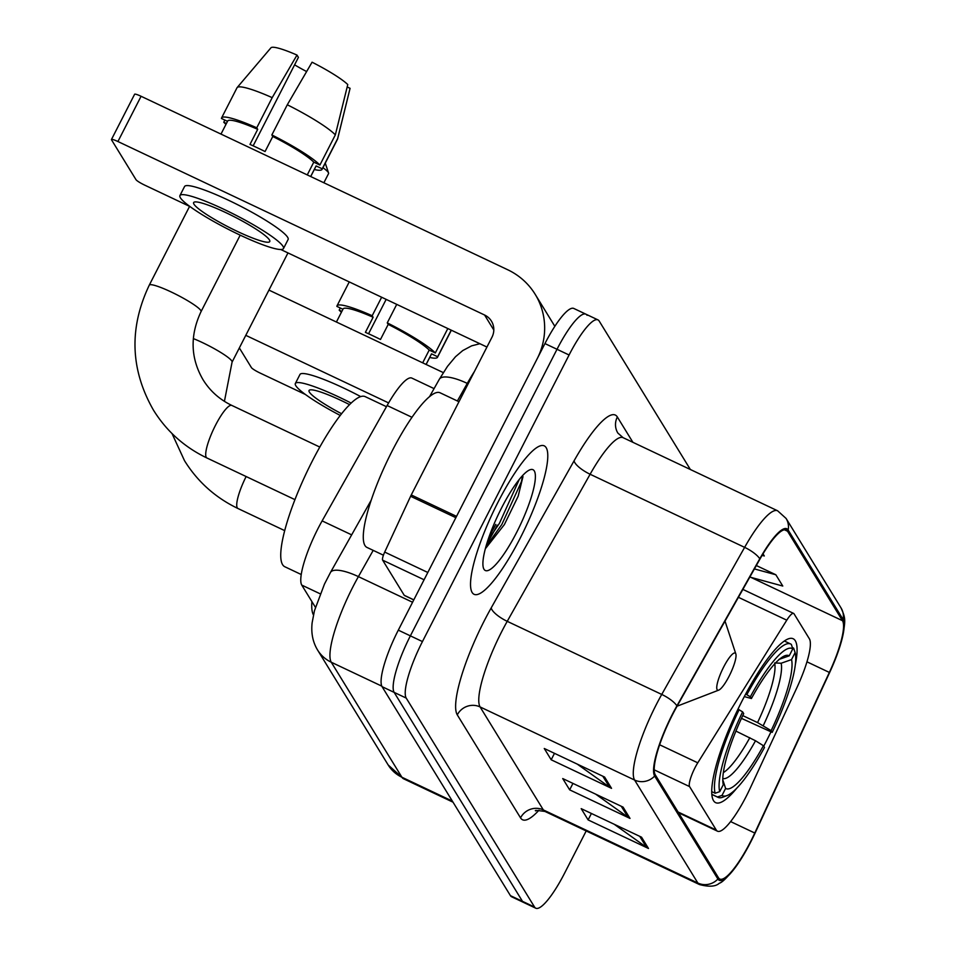<?xml version="1.0" encoding="UTF-8"?>
<svg xmlns="http://www.w3.org/2000/svg" width="956" height="956" viewBox="0 0 956 956"><rect width="100%" height="100%" fill="white"/><g stroke="black" fill="none" stroke-linecap="round" stroke-linejoin="round"><path stroke-width="1.43" d="M746.361 796.085A51.313 11.197 115.3 0 0 750.269 788.055L797.065 687.292A51.313 11.197 115.3 0 0 809.374 638.799L794.018 613.788A17.1 3.728 115.3 0 0 793.623 613.417A17.1 3.728 115.3 0 0 786.776 620.181L697.772 762.816A17.1 3.728 115.3 0 0 689.575 786.585L716.283 830.059A51.313 11.197 115.3 0 0 717.49 831.194A51.313 11.197 115.3 0 0 746.361 796.085M763.713 746.206A90.653 19.777 115.3 0 0 766.628 740.613A90.653 19.777 115.3 0 0 770.895 732.033M795.368 664.492A90.653 19.777 115.3 0 0 793.169 638.751A90.653 19.777 115.3 0 0 742.155 700.772A90.653 19.777 115.3 0 0 715.626 802.646A90.653 19.777 115.3 0 0 736.921 788.019M315.42 607.323L301.761 585.096A51.313 11.197 -64.7 0 1 322.124 520.889L387.12 405.523A51.313 11.197 -64.7 0 1 411.869 378.098L434.072 388.614M587.092 315.313A51.313 11.197 115.3 0 0 585.885 314.177L573.815 308.465A51.313 11.197 115.3 0 0 544.944 343.574L398.305 630.147A51.313 11.197 115.3 0 0 382.077 686.671L510.42 895.641A51.313 11.197 115.3 0 0 511.627 896.776L523.697 902.488A51.313 11.197 115.3 0 1 522.49 901.353A51.313 11.197 115.3 0 0 523.697 902.488L535.766 908.2A51.313 11.197 115.3 0 0 564.638 873.091L586.195 830.955M690.363 469.504L599.173 321.025A51.313 11.197 115.3 0 0 597.966 319.89A51.313 11.197 115.3 0 0 569.083 354.999L422.444 641.572A51.313 11.197 115.3 0 0 406.216 698.083L394.147 692.383L522.49 901.353L394.147 692.383A51.313 11.197 115.3 0 1 410.375 635.86A51.313 11.197 115.3 0 0 394.147 692.383L382.077 686.671M569.083 354.999L557.013 349.287L410.375 635.86L557.013 349.287A51.313 11.197 115.3 0 1 585.885 314.177A51.313 11.197 115.3 0 0 557.013 349.287L544.944 343.574M520.231 538.12A82.108 17.913 115.3 0 0 544.275 445.866A82.108 17.913 115.3 0 0 498.076 502.043A82.108 17.913 115.3 0 0 474.045 594.297A82.108 17.913 115.3 0 0 520.231 538.12A82.108 17.913 115.3 0 0 544.275 445.866A82.108 17.913 115.3 0 0 498.076 502.043A82.108 17.913 115.3 0 0 474.045 594.297A82.108 17.913 115.3 0 0 520.231 538.12M750.603 841.591A54.731 11.938 -64.7 0 1 719.808 879.042A54.731 11.938 -64.7 0 1 718.518 877.823L655.266 774.838A54.731 11.938 -64.7 0 1 676.979 706.353L759.853 559.272A54.731 11.938 -64.7 0 1 786.25 530.018A54.731 11.938 -64.7 0 1 787.541 531.237L842.487 620.695A54.731 11.938 -64.7 0 1 829.354 672.427L754.774 833.023A54.731 11.938 -64.7 0 1 750.603 841.591M750.783 841.889A56.105 12.237 115.3 0 0 755.073 833.106L829.641 672.51A56.105 12.237 115.3 0 0 841.686 640.389A56.105 12.237 115.3 0 0 843.108 619.488L788.162 530.03A56.105 12.237 115.3 0 0 759.781 558.77L676.908 705.851A56.105 12.237 115.3 0 0 654.645 776.045L717.896 879.03A56.105 12.237 115.3 0 0 736.275 866.148A56.105 12.237 115.3 0 0 750.783 841.889M497.263 525.119A68.426 14.926 -64.7 0 1 486.7 543.952M604.622 777.061L544.263 748.5L551.182 759.781L611.541 788.342L604.622 777.061M577.245 764.107L609.546 787.158A13.683 13.217 -31.6 0 0 611.541 788.342M554.48 753.34L551.182 759.781M641.548 837.193L581.2 808.645L588.119 819.913L648.479 848.474L641.548 837.193M614.182 824.251L646.471 847.303A13.683 13.217 -31.6 0 0 648.479 848.474M591.417 813.472L588.119 819.913M623.085 807.127L562.726 778.566L569.657 789.847L630.004 818.408L623.085 807.127M595.707 794.173L628.008 817.225A13.683 13.217 -31.6 0 0 630.004 818.408M572.943 783.406L569.657 789.847M406.216 698.083L534.559 907.065A51.313 11.197 115.3 0 0 535.766 908.2M749.827 577.066L782.773 586.04L775.842 574.759L756.327 565.534M762.111 555.376L764.298 555.974L763.008 553.871M775.842 574.759L754.415 568.928M443.309 372.601L268.947 290.098M239.347 347.936L251.416 367.606A8.556 1.171 -152.9 0 0 260.116 373.055L305.382 394.47M245.788 335.341L388.614 402.918M349.585 404.651A42.757 5.879 -152.9 0 0 309.051 390.514A42.757 5.879 -152.9 0 0 309.397 392.139A42.757 5.879 -152.9 0 0 341.603 413.757M447.814 328.553L435.315 352.967L429.208 350.075L422.671 362.838M429.208 350.075A49.604 6.823 -152.9 0 0 388.208 324.395L387.264 322.877L396.728 304.378M381.647 297.232L372.183 315.731L373.115 317.261L365.395 332.341A49.604 6.823 -152.9 0 1 380.488 339.476L388.208 324.395M373.115 317.261A49.604 6.823 -152.9 0 0 343.096 308.967L336.416 322.017M360.747 396.609A58.161 7.995 -152.9 0 0 299.981 374.453L295.344 383.499A58.161 7.995 -152.9 0 0 295.822 385.722A58.161 7.995 -152.9 0 0 340.276 415.454M351.187 403.085A58.161 7.995 -152.9 0 0 295.344 383.499M426.137 364.475L431.407 354.162A49.604 6.823 -152.9 0 0 431.515 353.84L437.633 356.731L451.22 330.155M429.722 357.46A56.452 7.768 -152.9 0 0 437.501 357.281A56.452 7.768 -152.9 0 0 437.633 356.731M435.315 352.967A56.452 7.768 -152.9 0 0 387.264 322.877M372.183 315.731A56.452 7.768 -152.9 0 0 337.002 305.848A56.452 7.768 -152.9 0 0 336.882 306.398L342.941 309.266M426.077 364.451L431.515 353.84M340.288 308.011L339.189 310.15L341.842 311.405M339.189 310.15A56.452 7.768 -152.9 0 0 341.411 312.265M368.562 333.764L386.164 299.371M323.869 182.763L328.553 173.61A29.074 4.003 -152.9 0 0 328.553 172.988A29.074 4.003 -152.9 0 0 328.314 172.51A29.074 4.003 -152.9 0 0 322.937 167.694M742.752 715.59L757.558 722.593L771.134 730.635A73.552 16.049 115.3 0 0 791.532 659.592L795.105 652.601L793.635 648.144L792.369 647.547M311.907 601.611A94.082 20.518 115.3 0 0 313.449 614.911M739.143 709.687A84.845 18.511 115.3 0 0 715.148 793.241L719.725 791.64A81.415 17.758 115.3 0 1 742.621 711.873L737.996 709.149M711.694 791.604L715.148 793.241M745.68 694.044L750.341 696.793A81.415 17.758 115.3 0 1 792.787 648.849L791.329 644.392A84.845 18.511 115.3 0 0 790.684 644.009A84.845 18.511 115.3 0 0 746.863 694.606M795.105 652.601A81.415 17.758 115.3 0 1 772.197 732.368L741.462 718.362M742.621 711.873L743.696 713.606A73.552 16.049 115.3 0 0 723.298 784.661L719.725 791.64M792.787 648.849L789.226 655.828A73.552 16.049 115.3 0 0 784.828 655.78A73.552 16.049 115.3 0 0 751.416 698.525L750.341 696.793M772.197 732.368L771.134 730.635M778.853 659.485L789.226 655.828M751.416 698.525L744.33 696.601M791.532 659.592L781.16 663.237L774.683 662.95M727.062 795.559A81.415 17.758 115.3 0 1 722.031 795.392L717.466 797.005A84.845 18.511 115.3 0 0 718.111 797.388A84.845 18.511 115.3 0 0 722.76 797.208L727.062 795.559A81.415 17.758 115.3 0 0 764.477 747.461L763.414 745.716L755.515 740.757L735.917 731.089M717.466 797.005L711.802 794.328M722.031 795.392L725.604 788.413A73.552 16.049 115.3 0 0 763.414 745.716M722.772 779.773L725.604 788.413M723.62 667.097A20.53 4.481 115.3 0 0 718.733 690.124A20.53 4.481 115.3 0 0 729.153 676.119A20.53 4.481 115.3 0 0 735.845 653.952A20.53 4.481 115.3 0 0 723.62 667.097M386.463 406.694L365.252 396.656A94.082 20.518 115.3 0 0 312.313 461.019A94.082 20.518 115.3 0 0 284.78 566.729L301.224 574.508M424.082 579.766L382.651 560.168L404.233 595.301L413.805 599.842M456.526 516.36L537.224 358.655A68.426 66.107 -31.6 0 0 535.169 294.293A68.426 66.107 -31.6 0 0 507.744 269.771L141.082 96.281L117.923 141.524L484.584 315.014A17.1 16.527 148.4 0 1 491.958 337.241L411.259 494.945L456.526 516.36A8.556 1.864 115.3 0 0 455.869 517.698M117.923 141.524A8.556 1.171 -152.9 0 0 111.458 139.504L134.617 94.262A8.556 1.171 27.1 0 1 141.082 96.281M111.458 139.504A8.556 1.171 -152.9 0 0 111.529 139.839L136.003 179.68A8.556 1.171 -152.9 0 0 144.703 185.129L189.969 206.544M280.753 249.504L486.939 347.052M413.769 599.914L404.436 595.492A8.556 1.864 -64.7 0 1 404.233 595.301M382.651 560.168A8.556 1.864 -64.7 0 1 384.694 552.078L410.602 496.284A8.556 1.864 -64.7 0 1 411.259 494.945M193.972 204.214A42.757 5.879 -152.9 0 0 233.252 229.428A42.757 5.879 -152.9 0 0 269.771 241.545A42.757 5.879 -152.9 0 0 269.425 239.92A42.757 5.879 -152.9 0 0 230.145 214.706A42.757 5.879 -152.9 0 0 193.638 202.588A42.757 5.879 -152.9 0 0 193.972 204.214M294.603 64.829A34.213 4.708 -152.9 0 0 306.625 71.557M335.341 134.88A56.452 7.768 -152.9 0 0 287.29 104.778L312.074 62.2A44.478 6.118 -152.9 0 1 347.769 84.558L335.341 134.88L319.901 165.041L313.783 162.15L307.258 174.912M313.783 162.15A49.604 6.823 -152.9 0 0 272.783 136.469L271.851 134.951L287.29 104.778M253.149 145.838L298.415 57.372L296.993 55.066L272.197 97.643L256.758 127.805L257.702 129.335L249.982 144.416A49.604 6.823 -152.9 0 1 265.063 151.55L272.783 136.469M257.702 129.335A49.604 6.823 -152.9 0 0 227.671 121.042L220.991 134.091M283.478 248.56L288.103 239.514A58.161 7.995 -152.9 0 0 287.637 237.291A58.161 7.995 -152.9 0 0 234.22 203.007A58.161 7.995 -152.9 0 0 184.556 186.528L179.931 195.574A58.161 7.995 -152.9 0 0 180.397 197.796A58.161 7.995 -152.9 0 0 233.814 232.081A58.161 7.995 -152.9 0 0 283.478 248.56A58.161 7.995 -152.9 0 0 283 246.337A58.161 7.995 -152.9 0 0 229.583 212.053A58.161 7.995 -152.9 0 0 179.931 195.574M310.712 176.549L315.994 166.236A49.604 6.823 -152.9 0 0 316.089 165.914L322.208 168.806L337.647 138.644L350.075 88.322L347.183 86.948M314.309 169.535A56.452 7.768 -152.9 0 0 322.088 169.355A56.452 7.768 -152.9 0 0 322.208 168.806M319.901 165.041A56.452 7.768 -152.9 0 0 271.851 134.951M256.758 127.805A56.452 7.768 -152.9 0 0 221.589 117.923A56.452 7.768 -152.9 0 0 221.457 118.472L227.528 121.34M322.088 169.355L337.516 139.182A56.452 7.768 -152.9 0 0 337.611 138.955A56.452 7.768 -152.9 0 0 337.647 138.644M272.197 97.643A56.452 7.768 -152.9 0 0 237.16 87.546A56.452 7.768 -152.9 0 0 237.016 87.761L221.589 117.923M296.993 55.066A44.478 6.118 -152.9 0 0 270.942 47.8L237.16 87.546M310.664 176.525L316.089 165.914M224.863 120.086L223.764 122.225L226.429 123.479M223.764 122.225A56.452 7.768 -152.9 0 0 225.986 124.34M458.964 401.723L440.107 392.796A85.526 18.654 115.3 0 0 391.984 451.316A85.526 18.654 115.3 0 0 366.949 547.418L383.416 555.197M516.682 532.337A55.759 12.165 115.3 0 0 529.947 469.79A55.759 12.165 115.3 0 0 501.625 507.827A55.759 12.165 115.3 0 0 483.449 568.043A55.759 12.165 115.3 0 0 516.682 532.337M485.325 548.768L504.362 524.617L518.176 496.2L522.992 476.602M519.275 479.446L499.426 523.338L487.775 540.558M522.681 475.49L521.319 481.944L501.828 524.474L485.839 546.88M412.012 417.306L387.12 405.523M351.665 534.858L322.124 520.889M320.2 593.819L301.761 585.096M786.776 620.181L738.426 597.309M697.772 762.816L659.628 744.772M689.575 786.585L654.191 769.843M716.283 830.059L678.079 811.991M373.199 550.369L358.404 576.623A68.426 14.926 115.3 0 0 352.907 586.865A68.426 14.926 115.3 0 0 331.266 662.233L401.902 777.24A68.426 14.926 115.3 0 0 403.516 778.758L388.184 764.979L317.547 649.972A34.213 33.054 148.4 0 0 331.266 662.233L381.803 686.145M452.367 801.116L401.902 777.24A34.213 33.054 148.4 0 1 388.184 764.979M412.574 602.256L358.404 576.623A34.213 10.373 -150.6 0 0 330.465 572.465L371.167 500.239M510.42 895.641L534.559 907.065M398.305 630.147L422.444 641.572M474.427 371.514A68.426 14.926 115.3 0 0 467.281 383.392L468.129 383.798M429.507 396.716L439.342 379.245A34.213 10.373 -150.6 0 1 467.281 383.392L457.386 400.97M538.957 810.222A85.526 18.654 -64.7 0 1 520.542 817.87L457.291 714.885A17.1 16.527 148.4 0 1 480.091 706.938L543.343 809.923A68.426 14.926 115.3 0 0 544.956 811.441C537.093 810.353 534.045 810.174 535.826 810.927M457.291 714.885A85.526 18.654 -64.7 0 1 484.334 620.683A85.526 18.654 -64.7 0 1 491.217 607.873L574.09 460.792A85.526 18.654 -64.7 0 1 617.349 416.983L632.908 442.329M501.733 631.581A68.426 14.926 115.3 0 0 480.091 706.938L634.605 780.048A68.426 14.926 -64.7 0 1 661.743 694.438L744.628 547.358A68.426 14.926 -64.7 0 1 777.622 510.791L623.109 437.681A68.426 14.926 115.3 0 0 590.115 474.248L507.23 621.328A68.426 14.926 115.3 0 0 501.733 631.581M841.686 640.389C846.311 619.058 845.247 617.779 841.029 607.908A17.1 16.527 148.4 0 1 843.108 619.488M788.162 530.03A17.1 16.527 -31.6 0 0 786.083 518.439L777.622 510.791M759.781 558.77A17.1 5.186 -150.6 0 0 744.628 547.358L590.115 474.248A17.1 5.186 29.4 0 1 574.09 460.792M676.908 705.851A17.1 5.186 -150.6 0 0 661.743 694.438L507.23 621.328A17.1 5.186 29.4 0 1 491.217 607.873M654.645 776.045A17.1 16.527 148.4 0 1 634.605 780.048L697.856 883.033A17.1 16.527 -31.6 0 0 717.896 879.03M736.275 866.148C727.934 876.807 722.27 882.508 719.294 883.248C715.638 886.642 709.029 887.072 699.469 884.551A68.426 14.926 -64.7 0 1 697.856 883.033L543.343 809.923A17.1 16.527 148.4 0 0 520.542 817.87M623.109 437.681L617.863 433.068A17.1 16.527 148.4 0 1 617.349 416.983M787.541 531.237L784.494 529.791M754.774 833.023L730.611 821.586M829.354 672.427L806.96 661.827M842.487 620.695L750.89 577.352M621.28 806.278L628.008 817.225M639.743 836.345L646.471 847.303M602.818 776.212L609.546 787.158M284.685 530.616L237.984 508.52A29.074 6.345 -64.7 0 1 237.291 507.875A29.074 6.345 -64.7 0 1 246.134 476.542M193.327 338.579A29.074 4.003 27.1 0 1 231.842 361.033A29.074 4.003 27.1 0 1 232.069 362.145L224.421 401.353M757.558 722.593A63.287 13.802 115.3 0 0 774.826 663.763M763.235 725.676A65.797 14.352 115.3 0 0 781.16 663.237M722.784 778.495A65.797 14.352 115.3 0 0 755.515 740.757M723.333 772.603A63.287 13.802 115.3 0 0 749.839 737.685M294.938 499.63L206.95 457.996A29.074 6.345 -64.7 0 1 206.269 457.362A29.074 6.345 -64.7 0 1 215.47 425.324A29.074 6.345 -64.7 0 1 231.83 405.428C219.617 399.548 210.009 390.98 203.031 379.711C190.507 358.118 189.85 335.425 201.047 311.632L240.195 235.152M206.95 457.996C184.424 447.181 166.595 431.24 153.474 410.148C130.303 369.614 128.917 327.944 149.279 285.139A29.074 4.003 27.1 0 1 174.112 293.384A29.074 4.003 27.1 0 1 200.82 310.521A29.074 4.003 27.1 0 1 201.047 311.632M484.584 315.014L493.81 330.035M455.845 517.686L410.602 496.284M384.694 552.078L427.81 572.477M489.114 536.651A68.426 14.926 115.3 0 0 495.758 524.402M793.623 613.417L742.872 589.398M717.49 831.194L678.569 812.779M317.547 649.972C312.779 642.073 310.975 632.992 312.146 622.703L314.452 610.729L324.466 584.08L330.465 572.465M403.516 778.758L453.025 802.192M439.342 379.245L447.504 366.339L455.51 356.719L462.776 350.553L471.631 345.845L479.888 343.73M841.029 607.908L786.083 518.439M597.966 319.89L585.885 314.177M699.469 884.551L544.956 811.441M451.351 330.214L437.501 357.281M349.251 281.912L337.002 305.848M237.984 508.52C215.447 497.706 197.617 481.752 184.496 460.661L172.02 433.546M784.386 641.022L790.684 644.009M711.814 794.4L718.111 797.388M232.069 362.145L287.971 252.91M325.267 163.141L328.553 172.988M149.279 285.139L189.587 206.365M718.733 690.124L677.063 706.209M735.845 653.952L725.018 621.101M319.806 447.061L231.83 405.428M535.169 294.293L554.85 326.331M349.155 92.075L337.611 138.955"/></g></svg>
